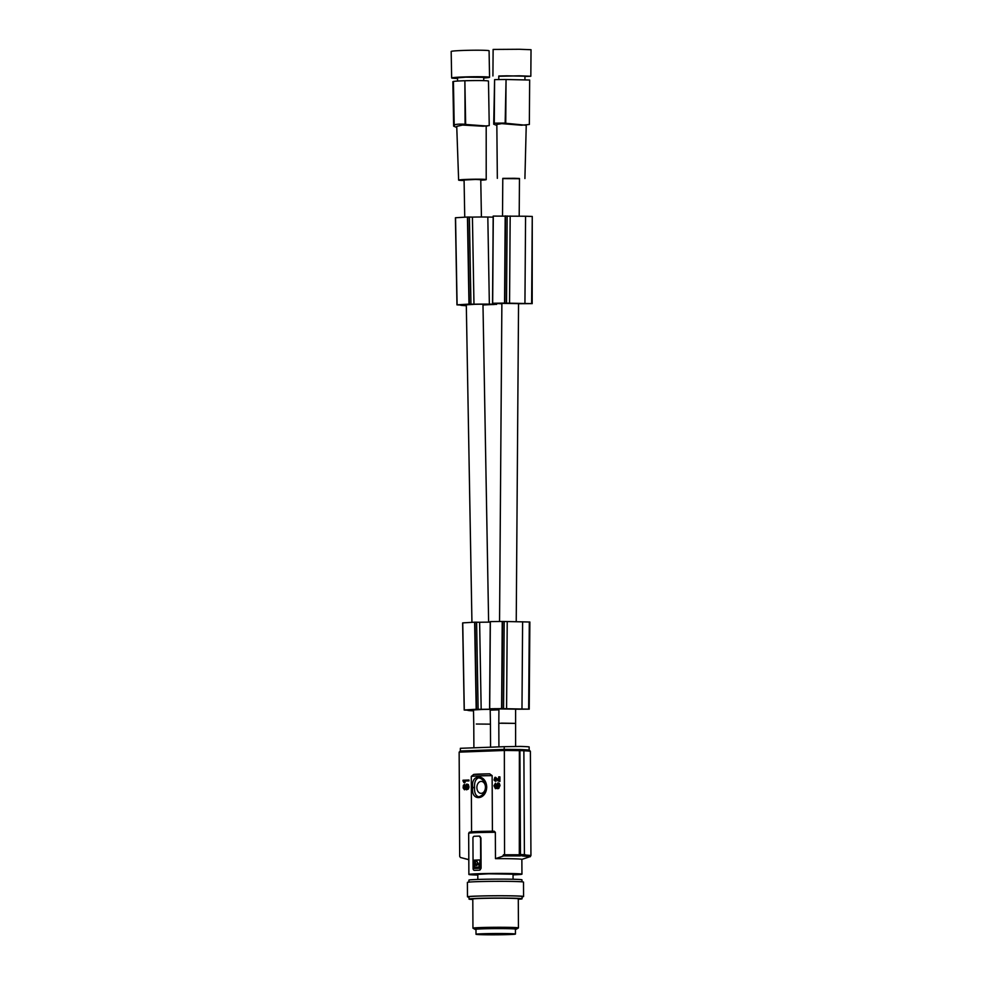 <?xml version="1.0" encoding="UTF-8"?>
<svg xmlns="http://www.w3.org/2000/svg" width="984" height="984" viewBox="0 0 984 984"><rect width="100%" height="100%" fill="white"/><g stroke="black" fill="none" stroke-linecap="round" stroke-linejoin="round"><path stroke-width="1.48" d="M519.158 749.525A32.976 1.07 -0.3 0 1 521.151 749.574A1.132 0.812 91.6 0 1 521.188 749.574L518.556 749.55L519.367 750.657A33.358 1.082 179.7 0 0 503.993 750.484L504.337 746.684L520.597 746.426A32.226 1.045 179.7 0 1 529.146 746.918L529.158 750.091L530.388 751.247L530.942 855.502L524.398 854.899M469.134 832.353L494.165 831.197L495.333 832.292L495.469 858.651A26.531 0.861 -0.3 0 1 521.877 859.376L530.204 856.646L530.942 855.502M521.975 750.681A1.132 0.812 91.6 0 1 521.975 750.694L521.975 750.681A34.12 1.107 -0.3 0 1 523.869 750.755L523.094 749.648L521.188 749.587A1.132 0.812 91.6 0 1 521.975 750.681A34.12 1.107 -0.3 0 0 519.909 750.632L520.462 854.543L519.306 855.883L519.367 750.657M513.045 874.862A26.531 0.861 179.7 0 0 513.894 874.825A26.531 0.861 179.7 0 0 521.951 874.161A26.531 0.861 179.7 0 0 505.751 873.46A26.531 0.861 179.7 0 0 476.933 873.78A26.531 0.861 179.7 0 0 468.876 874.444A26.531 0.861 179.7 0 0 477.793 875.047M521.877 859.376A26.531 0.861 -0.3 0 1 521.864 859.389L521.951 874.161M480.561 837.938L479.245 836.092A1.894 1.365 91.6 0 1 480.561 837.938L480.721 868.245A1.894 1.365 91.6 0 1 479.368 870.188L479.516 870.188A26.531 0.861 179.7 0 0 476.92 870.274L479.368 870.188M480.93 837.938L481.09 868.257L479.516 870.188M479.245 836.092A1.894 1.365 91.6 0 0 479.183 836.092L474.288 836.265A1.894 1.365 91.6 0 0 472.935 838.208L473.095 868.528A1.894 1.365 91.6 0 0 474.411 870.373L474.509 870.373M474.472 870.373L474.62 870.373A26.531 0.861 179.7 0 1 476.92 870.274L474.472 870.373A1.894 1.365 91.6 0 1 474.411 870.373M479.602 859.991L474.792 860.164L473.907 867.925L474.263 860.151L479.491 859.967M479.86 860.52L479.503 868.282L474.313 868.478M479.577 774.076A21.992 0.713 -0.3 0 1 489.688 773.842L473.698 774.433A21.992 0.713 -0.3 0 1 479.466 774.076M489.688 773.842L492.135 775.638L492.418 831.209M495.469 858.651L503.808 855.895L504.546 854.752L504.349 749.39L460.315 751.013L460.352 748.307L504.337 746.684M520.757 854.776L503.414 854.776M520.155 855.908L502.689 855.908M523.869 750.755L524.411 854.653L523.267 855.994M530.351 856.695L522.541 855.969M466.699 784.949L466.219 788.664L464.473 789.795L466.969 784.851L467.794 787.126L466.453 789.82L468.273 788.122L467.843 784.556L466.281 784.359L464.743 788.947L463.71 787.274L464.522 784.346L463.366 785.318L463.107 787.876L464.473 789.795M464.522 784.346L464.854 788.873M466.822 784.088L468.372 784.568L468.999 787.028L468.396 789.008L466.453 789.82M468.962 780.041L468.974 780.89L465.026 781.038L465.038 782.649L463.968 782.661L462.997 780.902L462.997 780.226L468.962 780.041M499.933 781.407L499.909 776.88L499.933 781.407L498.039 780.927L495.715 778.283L495.715 780.263M495.567 780.201L496.047 781.21L495.247 781.198L494.017 779.968L494.891 777.372L498.716 780.214L498.691 776.893L499.38 776.868M495.506 777.274L498.716 779.98M498.716 783.03L497.781 782.944L499.318 783.436L499.946 785.121L498.888 788.307L497.4 788.676L498.679 786.487L498.125 783.793L496.772 788.307L495.419 788.664L496.649 787.507L497.646 783.805M495.998 784.076L495.469 783.202L495.998 784.076L495.186 785.724L495.801 787.729M504.337 749.39L518.58 749.55A32.226 1.045 179.7 0 0 504.349 749.39L503.993 750.484L459.147 752.145L459.7 856.412L460.438 857.495L468.814 859.622A26.531 0.861 -0.3 0 1 468.814 859.622L468.876 874.444M495.333 832.292A26.531 0.861 179.7 0 0 476.723 832.636A26.531 0.861 179.7 0 0 468.667 833.276L468.814 859.622M468.667 833.276L469.86 832.095A25.399 0.824 179.7 0 1 494.128 831.197M471.57 831.837L471.274 776.413L473.698 774.433M468.974 780.89L468.433 780.017M465.026 781.038L468.446 780.878M465.038 782.649L464.497 781.025M495.223 778.762L495.038 780.189M496.047 781.21L495.247 781.198M495.518 780.25L495.518 781.185M495.358 778.504L494.694 778.75M495.555 778.319L494.829 778.492M499.946 785.121L498.187 783.018M499.958 785.884L499.417 785.097M497.781 782.944L495.69 787.803L494.669 786.13L495.469 784.051M495.469 783.202L493.98 785.736L495.419 788.664M498.396 788.59L499.429 785.872M459.147 752.145L460.377 751.013L504.312 749.39M529.158 750.103A32.226 1.045 179.7 0 0 523.303 749.697M525.124 854.678L519.589 854.53M524.521 855.797L518.986 855.649M519.085 749.525L519.909 750.632M472.8 787.594C470.426 801.296 486.194 800.705 486.723 787.077C486.034 773.289 470.278 773.879 472.8 787.594L474.583 787.544C474.288 792.895 475.69 795.982 478.765 796.794C482.775 795.712 485.014 792.501 485.493 787.139C484.952 781.763 482.689 778.664 478.667 777.827C475.592 778.922 474.239 782.169 474.583 787.544M485.173 789.389A5.978 4.293 -88.4 0 0 481.127 781.407A5.978 4.293 -88.4 0 0 476.871 787.532A5.978 4.293 -88.4 0 0 481.188 793.35A5.978 4.293 -88.4 0 0 485.173 789.389M501.336 723.142L515.493 723.375L498.802 723.24L498.925 746.881M476.305 724.027L490.45 724.15L490.573 747.188M481.422 217.009L480.758 179.715L475.666 179.457L464.079 180.01L464.743 217.107M498.913 709.476A14.379 0.64 -1 0 0 498.642 709.464A27.65 1.242 -1 0 0 495.456 709.403A27.65 1.242 -1 0 0 493.906 709.378A20.75 0.922 -1 0 0 484.731 709.403A23.038 1.033 -1 0 0 482.049 709.452L470.549 710.153A18.155 0.812 -1 0 0 470.426 710.264A18.155 0.812 -1 0 0 473.292 710.645L473.279 709.993M494.3 304.45L493.587 304.4A14.379 0.64 -1 0 0 491.447 304.314A27.65 1.242 -1 0 0 488.248 304.253A27.65 1.242 -1 0 0 486.711 304.228A20.75 0.922 -1 0 0 477.535 304.253A23.038 1.033 -1 0 0 474.854 304.302L463.353 305.003A18.155 0.812 -1 0 0 463.218 305.101A18.155 0.812 -1 0 0 466.096 305.495L466.084 304.843M464.091 180.502A13.788 0.615 -1 0 1 462.529 180.466A13.788 0.615 -1 0 1 458.63 180.109A13.788 0.615 -1 0 1 467.228 179.383A13.788 0.615 -1 0 1 482.32 179.248A13.788 0.615 -1 0 1 486.207 179.617A13.788 0.615 -1 0 1 480.77 180.207M458.63 180.109L456.736 126.37L462.603 125.054L483.119 126.223L489.245 125.595L488.482 81.094A17.823 0.799 179 0 0 483.452 80.626A17.823 0.799 179 0 0 464.878 80.762L465.653 124.464L487.092 126.038M465.653 124.464A75.817 52.706 -93.5 0 1 465.075 124.267L464.878 80.762M453.427 81.512A17.823 0.799 -1 0 0 452.861 81.734L453.649 126.149L454.78 125.128A75.817 52.706 -93.5 0 1 454.202 124.931C456.318 124.144 459.946 123.922 465.075 124.267M453.649 126.149L456.773 127.502M454.202 124.931L453.427 81.414A18.573 0.836 -1 0 1 464.3 80.75M457.585 81.057L457.523 77.859L465.69 77.17L483.685 77.392L483.734 80.639M457.535 78.474A18.954 0.849 -1 0 1 451.656 77.957A18.954 0.849 -1 0 1 457.4 77.256A18.954 0.849 -1 0 1 477.978 76.715A18.954 0.849 -1 0 1 489.552 77.293A18.954 0.849 -1 0 1 483.808 77.994A18.954 0.849 -1 0 1 483.685 78.007M451.656 77.957L451.176 51.451A18.954 0.849 -1 0 1 456.933 50.75A18.954 0.849 -1 0 1 477.511 50.209A18.954 0.849 -1 0 1 489.085 50.787L489.552 77.293M478.47 709.439L475.543 709.39A14.047 0.627 -1 0 0 473.858 709.439L467.129 709.845A14.047 0.627 -1 0 0 466.65 709.931L468.839 709.673M468.851 710.03L478.445 709.513M498.913 709.722L490.192 709.968M473.525 710.854A18.106 0.812 -1 0 1 472.898 710.829A18.106 0.812 -1 0 1 472.049 710.78A24.256 1.082 -1 0 1 471.853 710.78A24.256 1.082 -1 0 1 467.671 710.239A24.256 1.082 -1 0 1 467.732 710.165L464.177 710.03A15.916 0.713 -1 0 1 464.288 709.981L476.182 709.267A15.916 0.713 -1 0 1 476.527 709.267L481.176 709.341A24.256 1.082 -1 0 1 496.293 709.279A24.256 1.082 -1 0 1 496.563 709.279A24.883 1.107 -1 0 1 496.613 709.279A24.883 1.107 -1 0 1 498.913 709.329M498.913 709.833L490.192 710.14M462.628 622.946L464.202 710.018L462.652 622.921A15.916 0.713 -1 0 1 462.738 622.884L474.632 622.183A15.916 0.713 -1 0 1 474.977 622.171L479.626 622.257A24.256 1.082 -1 0 1 490.216 622.159M481.176 709.341L479.626 622.257M476.182 709.267L474.632 622.183M464.288 709.981L462.738 622.884M476.527 709.267L474.977 622.171M482.984 304.806L493.919 304.511M471.274 304.29L468.335 304.24A14.047 0.627 -1 0 0 466.65 304.29L459.934 304.696A14.047 0.627 -1 0 0 459.442 304.782L461.644 304.523M461.644 304.88L471.25 304.363M466.318 305.704A18.106 0.812 -1 0 1 465.703 305.68A18.106 0.812 -1 0 1 464.842 305.63A24.256 1.082 -1 0 1 464.657 305.618A24.256 1.082 -1 0 1 460.475 305.089A24.256 1.082 -1 0 1 460.524 305.015L456.994 304.868A15.916 0.713 -1 0 1 457.093 304.831L468.974 304.118A15.916 0.713 -1 0 1 469.319 304.105L473.968 304.191A24.256 1.082 -1 0 1 489.085 304.13A24.256 1.082 -1 0 1 489.356 304.13A24.883 1.107 -1 0 1 489.405 304.13A24.883 1.107 -1 0 1 496.047 304.339L482.984 304.991M473.968 304.191L472.418 217.107A24.256 1.082 -1 0 1 487.535 217.046A24.256 1.082 -1 0 1 487.818 217.046A24.883 1.107 -1 0 1 487.855 217.046A24.883 1.107 -1 0 1 493.168 217.181M455.444 217.808L455.444 217.772A15.916 0.713 -1 0 1 455.543 217.735L467.437 217.033A15.916 0.713 -1 0 1 467.769 217.021L472.418 217.107M456.994 304.868L455.444 217.772M469.319 304.105L467.769 217.021M468.974 304.118L467.437 217.033M457.093 304.831L455.543 217.735M489.356 304.13L487.818 217.046M519.195 216.136L519.466 178.498L514.374 178.301L502.787 178.375L502.517 215.914M515.604 709.156L498.703 708.911M518.556 303.625L501.668 303.38M502.787 178.596L519.466 178.719M497.338 178.338L496.834 124.439L501.717 123.627L521.483 125.226L529.343 124.476L529.663 80.024L506.059 79.507L505.739 123.258L525.714 125.226M505.739 123.258A75.817 52.792 -90.7 0 1 505.161 123.049L506.059 79.507M494.595 79.679L493.71 124.218L494.854 123.394A75.817 52.792 -90.7 0 1 494.276 123.184L505.161 123.049M493.71 124.218L496.797 125.411M494.276 123.184L494.595 79.63L505.481 79.495M498.777 79.532L498.802 76.014L506.957 75.817L524.952 76.198L524.927 79.741M498.79 76.285L519.257 75.805L530.831 76.248L524.952 76.481M492.923 75.965L493.119 49.434L519.454 49.274L531.028 49.717L530.831 76.248M503.894 708.738L494.263 708.701M494.263 708.861L503.869 708.763M498.913 709.304L489.589 708.788L501.594 708.628L528.666 709.144L515.591 709.23M490.253 621.617L489.589 708.788L490.253 621.605L502.578 621.457L529.859 622.011L529.22 709.181M506.588 708.738L507.227 621.568M501.594 708.628L502.234 621.457M489.7 708.763L490.339 621.593M501.938 708.628L502.578 621.457M521.975 708.947L522.615 621.777M506.846 303.207L497.215 303.17M497.215 303.33L506.822 303.244M501.877 303.785L492.541 303.257L504.558 303.097L531.631 303.613L518.556 303.712M524.939 303.416L525.579 216.246L532.258 216.443L532.184 303.662M493.181 216.086L492.541 303.257L493.181 216.086L525.579 216.246M504.89 303.097L505.53 215.927M504.558 303.097L505.186 215.927M509.552 303.207L510.179 216.037M492.664 303.232L493.291 216.074M477.744 863.829L478.322 863.583L476.514 861L474.559 863.743L478.556 864.038L476.773 861.037M474.559 863.743L476.207 863.89M476.453 863.768L476.441 865.01L476.736 863.903M476.687 865.576L474.854 864.764L474.866 867.531L479.233 866.953L478.925 864.604L476.699 864.899M474.571 867.125L479.466 867.396L479.749 865.034L478.925 864.604M475.948 864.136L474.854 864.136M477.351 864.715L476.982 863.78M513.07 879.253L513.045 874.21L488.79 873.804L477.793 874.395L477.818 879.438A26.531 0.861 -0.3 0 1 506.317 879.143A26.531 0.861 -0.3 0 1 521.975 879.856L521.987 881.824M468.925 882.107L468.913 880.126A26.531 0.861 -0.3 0 1 476.969 879.462A26.531 0.861 -0.3 0 1 477.818 879.438M522.073 896.818A28.056 0.91 179.7 0 0 523.586 896.51L523.513 882.119A28.056 0.91 179.7 0 0 515.591 881.516A28.056 0.91 179.7 0 0 484.915 881.467A28.056 0.91 179.7 0 0 467.4 882.414L467.474 896.805A28.056 0.91 179.7 0 0 468.999 897.101M523.586 896.51A28.056 0.91 179.7 0 0 515.665 895.92A28.056 0.91 179.7 0 0 484.989 895.87A28.056 0.91 179.7 0 0 467.474 896.805M472.8 899.499A26.531 0.861 -0.3 0 1 469.011 899.069L468.999 896.793A26.531 0.861 -0.3 0 1 477.055 896.141A26.531 0.861 -0.3 0 1 494.079 895.809A26.531 0.861 -0.3 0 1 522.073 896.522L522.073 898.798A26.531 0.861 -0.3 0 1 518.285 899.253M469.011 899.069A26.531 0.861 -0.3 0 1 477.068 898.404A26.531 0.861 -0.3 0 1 505.874 898.084A26.531 0.861 -0.3 0 1 522.073 898.798M518.445 927.924L518.285 898.81A22.743 0.738 179.7 0 0 504.398 898.207A22.743 0.738 179.7 0 0 479.7 898.478A22.743 0.738 179.7 0 0 472.8 899.056L472.947 928.158A22.743 0.738 -0.3 0 1 479.86 927.592A22.743 0.738 -0.3 0 1 484.62 927.445A22.743 0.738 -0.3 0 1 518.445 927.924A22.743 0.738 -0.3 0 1 518.408 927.961L516.329 929.179A20.664 0.676 -0.3 0 1 515.419 929.339M475.985 929.548A20.664 0.676 -0.3 0 1 475.075 929.388A20.664 0.676 -0.3 0 1 481.976 928.81A20.664 0.676 -0.3 0 1 485.641 928.711A20.664 0.676 -0.3 0 1 506.662 928.613A20.664 0.676 -0.3 0 1 516.329 929.179M475.075 929.388L472.984 928.195A22.743 0.738 -0.3 0 1 472.947 928.158M515.444 934.062L515.419 929.142A19.717 0.64 179.7 0 0 503.377 928.613A19.717 0.64 179.7 0 0 481.976 928.859A19.717 0.64 179.7 0 0 475.985 929.351L476.01 934.271A19.717 0.64 179.7 0 0 488.052 934.8A19.717 0.64 179.7 0 0 509.454 934.554A19.717 0.64 179.7 0 0 515.444 934.062A19.717 0.64 179.7 0 0 503.402 933.533A19.717 0.64 179.7 0 0 482 933.779A19.717 0.64 179.7 0 0 476.01 934.271M508.384 933.705L478.113 934.246L502.615 934.665L513.341 934.062L508.384 933.705M521.311 749.587A32.976 1.07 -0.3 0 1 523.045 749.648M471.274 776.413A23.887 0.775 -0.3 0 1 478.273 775.933A23.887 0.775 -0.3 0 1 492.135 775.638M530.388 751.247A33.358 1.082 179.7 0 0 523.869 750.792M478.138 709.255L476.6 622.171M470.942 304.105L469.393 217.021M496.047 304.339L496.047 303.38M528.666 709.144L529.306 621.974M503.562 708.652L504.189 621.482M506.514 303.121L507.154 215.951M531.631 303.613L532.258 216.443M529.38 750.115L522.541 749.673M468.802 859.696L464.177 858.503M515.604 708.886L515.604 746.487M473.771 724.384L473.894 747.803M466.305 304.831L471.939 622.257M473.501 709.981L473.759 724.384M486.207 179.617L486.194 126.1M456.97 304.88L455.42 217.784M496.6 304.413L496.588 303.515M501.877 303.38L499.552 621.445M498.925 708.911L498.814 723.228M524.915 178.535L526.243 125.214M518.556 303.355L516.231 621.654M482.972 304.216L488.63 622.159M490.18 709.366L490.438 724.138"/></g></svg>
